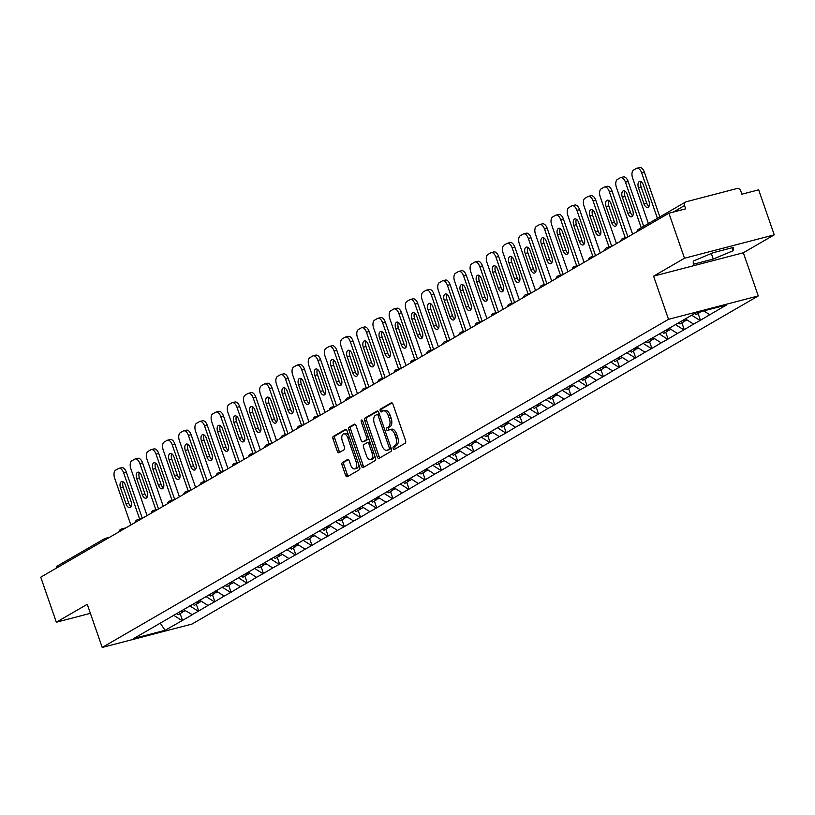 <?xml version="1.0" encoding="UTF-8"?>
<svg xmlns="http://www.w3.org/2000/svg" width="815" height="815" viewBox="0 0 815 815"><rect width="100%" height="100%" fill="white"/><g stroke="black" fill="none" stroke-linecap="round" stroke-linejoin="round"><path stroke-width="1.22" d="M393.197 448.444A1.508 0.805 -104.6 0 0 394.287 449.483A1.508 0.805 -104.6 0 0 394.399 449.442L405.218 443.166A2.15 1.151 -104.6 0 0 405.534 440.558L392.962 404.24A2.15 1.151 -104.6 0 0 391.404 402.753A2.15 1.151 -104.6 0 0 391.241 402.814L380.422 409.089A1.508 0.805 -104.6 0 0 380.197 410.913A1.508 0.805 -104.6 0 0 381.288 411.952A1.508 0.805 -104.6 0 0 381.4 411.911L382.805 411.096A6.887 3.668 -104.6 0 1 383.305 410.892A6.887 3.668 -104.6 0 1 388.297 415.67L389.346 418.696A6.887 3.668 -104.6 0 1 388.317 427.04L386.921 427.844A1.508 0.805 -104.6 0 0 386.697 429.678A1.508 0.805 -104.6 0 0 387.787 430.717A1.508 0.805 -104.6 0 0 387.899 430.677L389.295 429.862A6.887 3.668 -104.6 0 1 389.804 429.658A6.887 3.668 -104.6 0 1 394.796 434.436L395.846 437.461A6.887 3.668 -104.6 0 1 394.817 445.805L393.421 446.61A1.508 0.805 -104.6 0 0 393.197 448.444M389.804 429.658L391.597 429.189A6.887 3.668 -104.6 0 1 396.589 433.967L397.639 436.993A6.887 3.668 -104.6 0 1 396.61 445.336L395.214 446.151A1.508 0.805 -104.6 0 0 394.99 447.975A1.508 0.805 -104.6 0 0 395.489 448.8M392.066 402.905L382.215 408.621A1.508 0.805 -104.6 0 0 381.99 410.444A1.508 0.805 -104.6 0 0 382.5 411.269M383.305 410.892L385.098 410.424A6.887 3.668 -104.6 0 1 390.09 415.202L391.139 418.227A6.887 3.668 -104.6 0 1 390.12 426.571L388.714 427.386A1.508 0.805 -104.6 0 0 388.49 429.21A1.508 0.805 -104.6 0 0 389 430.035M342.392 462.492A2.15 1.151 -104.6 0 0 342.076 465.1L345.601 475.288A2.15 1.151 -104.6 0 0 347.159 476.785A2.15 1.151 -104.6 0 0 347.322 476.714L359.334 469.756A2.15 1.151 -104.6 0 0 359.66 467.148L347.078 430.829A2.15 1.151 -104.6 0 0 345.519 429.332A2.15 1.151 -104.6 0 0 345.366 429.403L333.345 436.361A2.15 1.151 -104.6 0 0 333.029 438.969L337.288 451.276A2.15 1.151 -104.6 0 0 338.846 452.773A2.15 1.151 -104.6 0 0 338.999 452.712L344.144 449.727A2.15 1.151 -104.6 0 0 344.47 447.119L342.351 441.017A5.756 3.066 -104.6 0 1 343.624 433.865A5.756 3.066 -104.6 0 1 347.801 437.859L356.084 461.769A5.756 3.066 -104.6 0 1 354.81 468.92A5.756 3.066 -104.6 0 1 350.633 464.927L349.258 460.944A2.15 1.151 -104.6 0 0 347.689 459.446A2.15 1.151 -104.6 0 0 347.536 459.517L342.392 462.492L344.185 462.024A2.15 1.151 -104.6 0 0 343.869 464.632L347.394 474.819A2.15 1.151 -104.6 0 0 348.29 476.154M653.579 276.153L743.331 252.762L774.25 234.852L684.498 258.233L653.579 276.153L668.524 319.317L102.211 647.456L87.256 604.292L56.337 622.212L40.75 577.193L668.901 213.214L685.69 208.844L684.549 205.553L673.312 212.063M684.498 258.233L668.901 213.214M377.274 456.94A2.15 1.151 -104.6 0 0 378.832 458.427A2.15 1.151 -104.6 0 0 378.995 458.366L391.006 451.398A2.15 1.151 -104.6 0 0 391.332 448.79L378.751 412.471A2.15 1.151 -104.6 0 0 377.192 410.984A2.15 1.151 -104.6 0 0 377.039 411.045L365.018 418.014A2.15 1.151 -104.6 0 0 364.702 420.622L377.274 456.94L379.067 456.471A2.15 1.151 -104.6 0 0 379.963 457.806M375.175 460.577L363.154 467.545A2.15 1.151 -104.6 0 1 363.001 467.606A2.15 1.151 -104.6 0 1 361.442 466.119L348.861 429.79A2.15 1.151 -104.6 0 1 349.187 427.182L354.321 424.207A2.15 1.151 -104.6 0 1 354.484 424.146A2.15 1.151 -104.6 0 1 356.043 425.634L361.147 440.365A2.15 1.151 -104.6 0 0 362.706 441.852A2.15 1.151 -104.6 0 0 362.858 441.791L366.271 439.815A2.15 1.151 -104.6 0 0 366.587 437.207L361.279 421.875A1.508 0.805 -104.6 0 1 361.615 420A1.508 0.805 -104.6 0 1 362.706 421.049L375.491 457.969A2.15 1.151 -104.6 0 1 375.175 460.577M668.524 319.317L758.276 295.937L191.963 624.076L102.211 647.456M180.125 613.593L182.489 620.409L192.35 614.693L183.457 609.539M182.489 620.409L165.088 630.321L133.854 638.451L695.399 313.072L726.634 304.942L709.773 314.712L703.752 310.902M698.098 313.469L700.452 320.285L709.773 314.712M700.452 320.285L693.585 324.085L685.374 318.889M681.911 322.852L684.264 329.657L693.585 324.085M684.264 329.657L677.397 333.467L669.044 328.17M665.723 332.225L668.076 339.04L677.397 333.467M668.076 339.04L661.21 342.85L652.856 337.553M649.535 341.607L651.888 348.413L661.21 342.85M651.888 348.413L645.022 352.223L636.668 346.935M633.347 350.99L635.71 357.795L645.022 352.223M635.71 357.795L628.844 361.605L620.48 356.308M617.159 360.362L619.522 367.178L628.844 361.605M619.522 367.178L612.656 370.988L604.302 365.69M600.971 369.745L603.334 376.55L612.656 370.988M603.334 376.55L596.468 380.361L588.114 375.073M584.793 379.128L587.146 385.933L596.468 380.361M587.146 385.933L580.28 389.743L571.926 384.446M568.605 388.5L570.958 395.316L580.28 389.743M570.958 395.316L564.092 399.116L555.738 393.828M552.417 397.883L554.77 404.688L564.092 399.116M554.77 404.688L547.904 408.498L539.55 403.211M536.229 407.255L538.593 414.071L547.904 408.498M538.593 414.071L531.716 417.881L523.362 412.584M520.041 416.638L522.405 423.454L531.716 417.881M522.405 423.454L515.538 427.254L507.175 421.966M503.853 426.021L506.217 432.826L515.538 427.254M506.217 432.826L499.351 436.636L490.997 431.339M487.676 435.393L490.029 442.209L499.351 436.636M490.029 442.209L483.163 446.019L474.809 440.721M471.488 444.776L473.841 451.581L483.163 446.019M473.841 451.581L466.975 455.391L458.621 450.104M455.3 454.159L457.653 460.964L466.975 455.391M457.653 460.964L450.787 464.774L442.433 459.477M439.112 463.531L441.465 470.347L450.787 464.774M441.465 470.347L434.599 474.147L426.245 468.859M422.924 472.914L425.287 479.719L434.599 474.147M425.287 479.719L418.421 483.529L410.057 478.242M406.736 482.297L409.099 489.102L418.421 483.529M409.099 489.102L402.233 492.912L393.879 487.615M390.548 491.669L392.912 498.485L402.233 492.912M392.912 498.485L386.045 502.285L377.691 496.997M374.37 501.052L376.724 507.857L386.045 502.285M376.724 507.857L369.857 511.667L361.503 506.38M358.182 510.424L360.536 517.24L369.857 511.667M360.536 517.24L353.669 521.05L345.315 515.752M341.994 519.807L344.348 526.622L353.669 521.05M344.348 526.622L337.481 530.422L329.128 525.135M325.806 529.19L328.17 535.995L337.481 530.422M328.17 535.995L321.293 539.805L312.94 534.508M309.619 538.562L311.982 545.378L321.293 539.805M311.982 545.378L305.116 549.188L296.752 543.89M293.431 547.945L295.794 554.75L305.116 549.188M295.794 554.75L288.928 558.56L280.574 553.273M277.253 557.328L279.606 564.133L288.928 558.56M279.606 564.133L272.74 567.943L264.386 562.645M261.065 566.7L263.418 573.516L272.74 567.943M263.418 573.516L256.552 577.315L248.198 572.028M244.877 576.083L247.23 582.888L256.552 577.315M247.23 582.888L240.364 586.698L232.01 581.411M228.689 585.465L231.053 592.271L240.364 586.698M231.053 592.271L224.176 596.081L215.822 590.783M212.501 594.838L214.865 601.653L224.176 596.081M214.865 601.653L207.998 605.453L199.634 600.166M196.313 604.221L198.677 611.026L207.998 605.453M198.677 611.026L191.81 614.836M198.137 611.168L189.783 605.871M214.325 601.786L205.971 596.499M230.513 592.413L222.149 587.116M246.69 583.031L238.337 577.743M262.878 573.648L254.525 568.361M279.066 564.275L270.712 558.978M295.254 554.893L286.9 549.605M311.442 545.52L303.088 540.223M327.63 536.138L319.276 530.84M343.818 526.755L335.454 521.468M359.996 517.382L351.642 512.085M376.184 508L367.83 502.712M392.372 498.617L384.018 493.33M408.56 489.245L400.206 483.947M424.747 479.862L416.394 474.575M440.935 470.489L432.571 465.192M457.113 461.107L448.759 455.809M473.301 451.724L464.947 446.437M489.489 442.351L481.135 437.054M505.677 432.969L497.323 427.671M521.865 423.586L513.511 418.299M538.053 414.214L529.699 408.916M554.241 404.831L545.877 399.544M570.418 395.448L562.065 390.161M586.606 386.076L578.253 380.778M602.794 376.693L594.441 371.406M618.982 367.321L610.629 362.023M635.17 357.938L626.817 352.64M651.358 348.555L642.994 343.268M667.536 339.183L659.182 333.885M683.724 329.8L675.37 324.502M699.912 320.417L691.701 315.222M774.25 234.852L758.663 189.834L741.874 194.204L740.733 190.914A3.291 2.751 59.9 0 0 736.974 188.53L686.179 201.763A3.291 2.751 59.9 0 0 685.598 202.008A3.291 2.751 59.9 0 0 684.549 205.553M56.337 622.212L90.394 613.338M56.194 568.238A3.291 2.751 -120.1 0 1 57.437 565.977L104.442 538.746A3.291 2.751 -120.1 0 1 105.023 538.511A3.291 1.752 75.4 0 1 105.257 538.409A3.291 1.752 75.4 0 1 106.673 538.99M743.331 252.762L758.276 295.937M181.949 620.551L173.595 615.254M165.088 630.321L160.219 623.067M733.296 250.653L733.306 247.454L713.298 252.66L693.29 261.075L693.28 264.264L713.278 259.058L733.296 250.653L732.278 247.719M377.854 411.147L366.811 417.545A2.15 1.151 -104.6 0 0 366.495 420.153L379.067 456.471M388.908 449.228A1.508 0.805 -104.6 0 0 389.132 447.404L378.099 415.518A1.508 0.805 -104.6 0 0 377.009 414.478A1.508 0.805 -104.6 0 0 376.897 414.519L375.42 415.375A6.887 3.668 -104.6 0 0 374.391 423.719L381.94 445.51A6.887 3.668 -104.6 0 0 386.931 450.288A6.887 3.668 -104.6 0 0 387.431 450.084L390.711 448.759A1.508 0.805 -104.6 0 0 391.068 448.036M379.342 414.183A1.508 0.805 -104.6 0 0 378.802 414.01A1.508 0.805 -104.6 0 0 378.69 414.051L377.121 414.458M386.931 450.288L388.735 449.819A6.887 3.668 -104.6 0 0 389.234 449.615L387.431 450.084M390.711 448.759L389.234 449.615M355.146 424.299L350.98 426.724A2.15 1.151 -104.6 0 0 350.654 429.332L363.235 465.65A2.15 1.151 -104.6 0 0 364.132 466.975M364.336 441.404A2.15 1.151 -104.6 0 0 364.499 441.384A2.15 1.151 -104.6 0 0 364.651 441.322L368.064 439.346A2.15 1.151 -104.6 0 0 368.604 438.073M366.434 455.646A5.756 3.066 -104.6 0 0 370.611 459.64A5.756 3.066 -104.6 0 0 371.885 452.488L368.971 444.063A2.15 1.151 -104.6 0 0 367.402 442.576A2.15 1.151 -104.6 0 0 367.249 442.637L363.836 444.613A2.15 1.151 -104.6 0 0 363.521 447.221L366.434 455.646M370.611 459.64L372.404 459.171A5.756 3.066 -104.6 0 0 374.187 454.189M370.142 442.504A2.15 1.151 -104.6 0 0 369.205 442.107A2.15 1.151 -104.6 0 0 369.042 442.168L367.575 442.555M348.362 459.609L344.185 462.024M354.81 468.92L356.603 468.452A5.756 3.066 -104.6 0 0 358.386 463.47M348.688 435.454A5.756 3.066 -104.6 0 0 345.417 433.397L343.624 433.865M346.181 429.495L335.138 435.893A2.15 1.151 -104.6 0 0 334.822 438.501L339.081 450.807A2.15 1.151 -104.6 0 0 339.977 452.142M711.352 253.485L713.278 259.058M639.082 167.737A6.581 3.505 75.4 0 1 639.561 167.544A6.581 3.505 75.4 0 1 644.329 172.097L659.855 216.922M648.954 206.399A5.155 2.74 75.4 0 1 646.743 203.159L641.191 187.124A5.155 2.74 75.4 0 1 641.161 181.765M644.329 172.097L641.639 172.8L657.41 218.339M641.639 172.8A6.581 3.505 -104.6 0 0 636.872 168.247A6.581 3.505 -104.6 0 0 636.393 168.44L633.591 170.06A6.581 3.505 -104.6 0 0 632.613 178.037L648.383 223.565M648.923 201.04A5.155 2.74 75.4 0 1 647.782 207.438A5.155 2.74 75.4 0 1 644.044 203.862L638.491 187.827A5.155 2.74 75.4 0 1 639.632 181.429A5.155 2.74 75.4 0 1 643.371 185.005L648.923 201.04M694.604 313.541L696.153 314.59L700.146 312.277L699.678 311.962M622.894 177.12A6.581 3.505 75.4 0 1 623.373 176.916A6.581 3.505 75.4 0 1 628.141 181.48L643.667 226.305M632.766 215.771A5.155 2.74 75.4 0 1 630.555 212.542L625.003 196.507A5.155 2.74 75.4 0 1 624.973 191.148M628.141 181.48L625.451 182.183L641.222 227.721M625.451 182.183A6.581 3.505 -104.6 0 0 620.684 177.619A6.581 3.505 -104.6 0 0 620.205 177.823L617.403 179.443A6.581 3.505 -104.6 0 0 616.425 187.409L632.634 234.231M632.735 210.413A5.155 2.74 75.4 0 1 631.594 216.81A5.155 2.74 75.4 0 1 627.866 213.245L622.314 197.21A5.155 2.74 75.4 0 1 623.444 190.812A5.155 2.74 75.4 0 1 627.183 194.378L632.735 210.413M683.754 319.816L685.313 320.876L686.984 319.908M678.375 322.893L679.965 323.973L683.968 321.66L682.41 320.601M684.58 320.377L683.968 321.66M606.706 186.492A6.581 3.505 75.4 0 1 607.185 186.299A6.581 3.505 75.4 0 1 611.963 190.863L627.927 236.961M616.578 225.154A5.155 2.74 75.4 0 1 614.367 221.914L608.815 205.889A5.155 2.74 75.4 0 1 608.785 200.521M611.963 190.863L609.263 191.566L625.258 237.756M609.263 191.566A6.581 3.505 -104.6 0 0 604.496 187.002A6.581 3.505 -104.6 0 0 604.017 187.195L601.215 188.825A6.581 3.505 -104.6 0 0 600.237 196.792L616.446 243.604M616.548 219.795A5.155 2.74 75.4 0 1 615.417 226.193A5.155 2.74 75.4 0 1 611.678 222.617L606.126 206.582A5.155 2.74 75.4 0 1 607.267 200.184A5.155 2.74 75.4 0 1 610.995 203.76L616.548 219.795M667.577 329.199L669.125 330.258L670.796 329.291M662.188 332.265L663.787 333.355L667.78 331.033L666.222 329.983M668.392 329.749L667.78 331.033M590.529 195.875A6.581 3.505 75.4 0 1 590.997 195.682A6.581 3.505 75.4 0 1 595.775 200.235L611.739 246.344M600.39 234.537A5.155 2.74 75.4 0 1 598.179 231.297L592.627 215.262A5.155 2.74 75.4 0 1 592.597 209.903M595.775 200.235L593.076 200.938L609.07 247.128M593.076 200.938A6.581 3.505 -104.6 0 0 588.308 196.384A6.581 3.505 -104.6 0 0 587.829 196.578L585.027 198.198A6.581 3.505 -104.6 0 0 584.049 206.175L600.268 252.986M600.37 229.178A5.155 2.74 75.4 0 1 599.229 235.576A5.155 2.74 75.4 0 1 595.49 232L589.938 215.965A5.155 2.74 75.4 0 1 591.079 209.567A5.155 2.74 75.4 0 1 594.818 213.143L600.37 229.178M651.389 338.582L652.937 339.631L654.608 338.663M646 341.648L647.599 342.728L651.593 340.415L650.034 339.356M652.204 339.132L651.593 340.415M574.341 205.258A6.581 3.505 75.4 0 1 574.82 205.054A6.581 3.505 75.4 0 1 579.587 209.618L595.551 255.716M584.202 243.909A5.155 2.74 75.4 0 1 581.991 240.68L576.439 224.645A5.155 2.74 75.4 0 1 576.419 219.286M579.587 209.618L576.898 210.321L592.892 256.511M576.898 210.321A6.581 3.505 -104.6 0 0 572.12 205.757A6.581 3.505 -104.6 0 0 571.641 205.961L568.839 207.581A6.581 3.505 -104.6 0 0 567.861 215.547L584.08 262.369M584.182 238.55A5.155 2.74 75.4 0 1 583.041 244.948A5.155 2.74 75.4 0 1 579.302 241.383L573.75 225.347A5.155 2.74 75.4 0 1 574.891 218.95A5.155 2.74 75.4 0 1 578.63 222.515L584.182 238.55M635.201 347.954L636.749 349.014L638.43 348.046M629.812 351.021L631.411 352.111L635.405 349.798L633.856 348.738M636.016 348.514L635.405 349.798M558.153 214.63A6.581 3.505 75.4 0 1 558.632 214.437A6.581 3.505 75.4 0 1 563.399 219.001L579.363 265.099M568.024 253.292A5.155 2.74 75.4 0 1 565.804 250.052L560.251 234.027A5.155 2.74 75.4 0 1 560.231 228.658M563.399 219.001L560.71 219.693L576.704 265.894M560.71 219.693A6.581 3.505 -104.6 0 0 555.932 215.14A6.581 3.505 -104.6 0 0 555.463 215.333L552.662 216.953A6.581 3.505 -104.6 0 0 551.684 224.93L567.892 271.741M567.994 247.933A5.155 2.74 75.4 0 1 566.853 254.331A5.155 2.74 75.4 0 1 563.114 250.755L557.562 234.72A5.155 2.74 75.4 0 1 558.703 228.322A5.155 2.74 75.4 0 1 562.442 231.898L567.994 247.933M619.013 357.337L620.572 358.396L622.242 357.428M613.634 360.403L615.223 361.493L619.217 359.171L617.668 358.121M619.828 357.887L619.217 359.171M541.965 224.013A6.581 3.505 75.4 0 1 542.444 223.819A6.581 3.505 75.4 0 1 547.211 228.373L563.175 274.472M551.837 262.674A5.155 2.74 75.4 0 1 549.626 259.435L544.074 243.4A5.155 2.74 75.4 0 1 544.043 238.041M547.211 228.373L544.522 229.076L560.516 275.266M544.522 229.076A6.581 3.505 -104.6 0 0 539.754 224.512A6.581 3.505 -104.6 0 0 539.275 224.716L536.474 226.336A6.581 3.505 -104.6 0 0 535.496 234.312L551.704 281.124M551.806 257.306A5.155 2.74 75.4 0 1 550.665 263.714A5.155 2.74 75.4 0 1 546.926 260.138L541.374 244.103A5.155 2.74 75.4 0 1 542.515 237.705A5.155 2.74 75.4 0 1 546.254 241.281L551.806 257.306M602.825 366.709L604.384 367.769L606.054 366.801M597.446 369.786L599.035 370.866L603.029 368.553L601.48 367.494M603.64 367.27L603.029 368.553M525.777 233.396A6.581 3.505 75.4 0 1 526.256 233.192A6.581 3.505 75.4 0 1 531.023 237.756L546.987 283.854M535.649 272.047A5.155 2.74 75.4 0 1 533.438 268.818L527.886 252.782A5.155 2.74 75.4 0 1 527.855 247.424M531.023 237.756L528.334 238.459L544.328 284.649M528.334 238.459A6.581 3.505 -104.6 0 0 523.566 233.895A6.581 3.505 -104.6 0 0 523.087 234.088L520.286 235.718A6.581 3.505 -104.6 0 0 519.308 243.685L535.516 290.507M535.618 266.688A5.155 2.74 75.4 0 1 534.477 273.086A5.155 2.74 75.4 0 1 530.738 269.51L525.186 253.485A5.155 2.74 75.4 0 1 526.327 247.088A5.155 2.74 75.4 0 1 530.066 250.653L535.618 266.688M586.637 376.092L588.196 377.151L589.866 376.184M581.258 379.158L582.847 380.248L586.841 377.936L585.292 376.876M587.452 376.652L586.841 377.936M509.589 242.768A6.581 3.505 75.4 0 1 510.068 242.575A6.581 3.505 75.4 0 1 514.836 247.128L530.799 293.237M519.461 281.43A5.155 2.74 75.4 0 1 517.25 278.19L511.698 262.155A5.155 2.74 75.4 0 1 511.667 256.796M514.836 247.128L512.146 247.831L528.14 294.021M512.146 247.831A6.581 3.505 -104.6 0 0 507.378 243.278A6.581 3.505 -104.6 0 0 506.899 243.471L504.098 245.091A6.581 3.505 -104.6 0 0 503.12 253.068L519.328 299.879M519.43 276.071A5.155 2.74 75.4 0 1 518.289 282.469A5.155 2.74 75.4 0 1 514.56 278.893L509.008 262.858A5.155 2.74 75.4 0 1 510.139 256.46A5.155 2.74 75.4 0 1 513.878 260.036L519.43 276.071M570.459 385.475L572.008 386.534L573.678 385.556M565.07 388.541L566.67 389.621L570.663 387.308L569.104 386.249M571.274 386.025L570.663 387.308M493.401 252.151A6.581 3.505 75.4 0 1 493.88 251.947A6.581 3.505 75.4 0 1 498.658 256.511L514.622 302.61M503.273 290.812A5.155 2.74 75.4 0 1 501.062 287.573L495.51 271.538A5.155 2.74 75.4 0 1 495.479 266.179M498.658 256.511L495.958 257.214L511.952 303.404M495.958 257.214A6.581 3.505 -104.6 0 0 491.19 252.65A6.581 3.505 -104.6 0 0 490.712 252.854L487.91 254.474A6.581 3.505 -104.6 0 0 486.932 262.44L503.15 309.262M503.242 285.444A5.155 2.74 75.4 0 1 502.111 291.841A5.155 2.74 75.4 0 1 498.373 288.276L492.82 272.241A5.155 2.74 75.4 0 1 493.961 265.843A5.155 2.74 75.4 0 1 497.69 269.419L503.242 285.444M554.271 394.847L555.82 395.907L557.491 394.939M548.882 397.924L550.482 399.004L554.475 396.691L552.916 395.632M555.086 395.407L554.475 396.691M477.223 261.523A6.581 3.505 75.4 0 1 477.702 261.33A6.581 3.505 75.4 0 1 482.47 265.894L498.434 311.992M487.085 300.185A5.155 2.74 75.4 0 1 484.874 296.955L479.322 280.92A5.155 2.74 75.4 0 1 479.302 275.562M482.47 265.894L479.77 266.597L495.775 312.787M479.77 266.597A6.581 3.505 -104.6 0 0 475.002 262.033A6.581 3.505 -104.6 0 0 474.524 262.226L471.722 263.856A6.581 3.505 -104.6 0 0 470.744 271.823L486.963 318.634M487.064 294.826A5.155 2.74 75.4 0 1 485.923 301.224A5.155 2.74 75.4 0 1 482.185 297.648L476.632 281.623A5.155 2.74 75.4 0 1 477.773 275.215A5.155 2.74 75.4 0 1 481.512 278.791L487.064 294.826M538.083 404.23L539.632 405.289L541.303 404.322M532.694 407.296L534.294 408.386L538.287 406.074L536.728 405.014M538.898 404.79L538.287 406.074M461.035 270.906A6.581 3.505 75.4 0 1 461.514 270.712A6.581 3.505 75.4 0 1 466.282 275.266L482.246 321.375M470.897 309.568A5.155 2.74 75.4 0 1 468.686 306.328L463.134 290.293A5.155 2.74 75.4 0 1 463.114 284.934M466.282 275.266L463.592 275.969L479.587 322.159M463.592 275.969A6.581 3.505 -104.6 0 0 458.814 271.415A6.581 3.505 -104.6 0 0 458.336 271.609L455.534 273.229A6.581 3.505 -104.6 0 0 454.566 281.206L470.775 328.017M470.876 304.209A5.155 2.74 75.4 0 1 469.735 310.607A5.155 2.74 75.4 0 1 465.997 307.031L460.444 290.996A5.155 2.74 75.4 0 1 461.585 284.598A5.155 2.74 75.4 0 1 465.324 288.174L470.876 304.209M521.895 413.613L523.444 414.662L525.125 413.694M516.506 416.679L518.106 417.759L522.099 415.446L520.551 414.387M522.71 414.163L522.099 415.446M444.847 280.289A6.581 3.505 75.4 0 1 445.326 280.085A6.581 3.505 75.4 0 1 450.094 284.649L466.058 330.747M454.719 318.94A5.155 2.74 75.4 0 1 452.508 315.711L446.956 299.676A5.155 2.74 75.4 0 1 446.926 294.317M450.094 284.649L447.404 285.352L463.399 331.542M447.404 285.352A6.581 3.505 -104.6 0 0 442.637 280.788A6.581 3.505 -104.6 0 0 442.158 280.992L439.356 282.611A6.581 3.505 -104.6 0 0 438.378 290.578L454.587 337.4M454.689 313.581A5.155 2.74 75.4 0 1 453.548 319.979A5.155 2.74 75.4 0 1 449.809 316.414L444.257 300.378A5.155 2.74 75.4 0 1 445.397 293.981A5.155 2.74 75.4 0 1 449.136 297.546L454.689 313.581M505.707 422.985L507.266 424.045L508.937 423.077M500.329 426.051L501.918 427.142L505.911 424.829L504.363 423.769M506.523 423.545L505.911 424.829M428.659 289.661A6.581 3.505 75.4 0 1 429.138 289.468A6.581 3.505 75.4 0 1 433.906 294.032L449.87 340.13M438.531 328.323A5.155 2.74 75.4 0 1 436.32 325.083L430.768 309.058A5.155 2.74 75.4 0 1 430.738 303.689M433.906 294.032L431.216 294.735L447.211 340.925M431.216 294.735A6.581 3.505 -104.6 0 0 426.449 290.171A6.581 3.505 -104.6 0 0 425.97 290.364L423.168 291.994A6.581 3.505 -104.6 0 0 422.19 299.961L438.399 346.772M438.501 322.964A5.155 2.74 75.4 0 1 437.36 329.362A5.155 2.74 75.4 0 1 433.621 325.786L428.069 309.751A5.155 2.74 75.4 0 1 429.21 303.353A5.155 2.74 75.4 0 1 432.948 306.929L438.501 322.964M489.52 432.368L491.078 433.427L492.749 432.459M484.141 435.434L485.73 436.524L489.723 434.201L488.175 433.152M490.335 432.918L489.723 434.201M412.471 299.044A6.581 3.505 75.4 0 1 412.95 298.85A6.581 3.505 75.4 0 1 417.718 303.404L433.682 349.513M422.343 337.705A5.155 2.74 75.4 0 1 420.132 334.466L414.58 318.431A5.155 2.74 75.4 0 1 414.55 313.072M417.718 303.404L415.029 304.107L431.023 350.297M415.029 304.107A6.581 3.505 -104.6 0 0 410.261 299.543A6.581 3.505 -104.6 0 0 409.782 299.747L406.98 301.367A6.581 3.505 -104.6 0 0 406.002 309.343L422.211 356.155M422.313 332.347A5.155 2.74 75.4 0 1 421.172 338.745A5.155 2.74 75.4 0 1 417.443 335.169L411.891 319.134A5.155 2.74 75.4 0 1 413.022 312.736A5.155 2.74 75.4 0 1 416.76 316.312L422.313 332.347M473.332 441.75L474.89 442.8L476.561 441.832M467.953 444.817L469.542 445.897L473.546 443.584L471.987 442.525M474.157 442.301L473.546 443.584M396.284 308.427A6.581 3.505 75.4 0 1 396.762 308.223A6.581 3.505 75.4 0 1 401.54 312.787L417.504 358.885M406.155 347.078A5.155 2.74 75.4 0 1 403.945 343.849L398.392 327.813A5.155 2.74 75.4 0 1 398.362 322.455M401.54 312.787L398.841 313.49L414.835 359.68M398.841 313.49A6.581 3.505 -104.6 0 0 394.073 308.926A6.581 3.505 -104.6 0 0 393.594 309.119L390.793 310.749A6.581 3.505 -104.6 0 0 389.815 318.716L406.023 365.538M406.125 341.719A5.155 2.74 75.4 0 1 404.994 348.117A5.155 2.74 75.4 0 1 401.255 344.551L395.703 328.516A5.155 2.74 75.4 0 1 396.844 322.119A5.155 2.74 75.4 0 1 400.572 325.684L406.125 341.719M457.154 451.123L458.702 452.182L460.373 451.215M451.765 454.189L453.364 455.279L457.358 452.967L455.799 451.907M457.969 451.683L457.358 452.967M380.106 317.799A6.581 3.505 75.4 0 1 380.574 317.606A6.581 3.505 75.4 0 1 385.352 322.17L401.316 368.268M389.967 356.461A5.155 2.74 75.4 0 1 387.757 353.221L382.204 337.186A5.155 2.74 75.4 0 1 382.174 331.827M385.352 322.17L382.653 322.862L398.647 369.063M382.653 322.862A6.581 3.505 -104.6 0 0 377.885 318.308A6.581 3.505 -104.6 0 0 377.406 318.502L374.605 320.122A6.581 3.505 -104.6 0 0 373.627 328.099L389.845 374.91M389.947 351.102A5.155 2.74 75.4 0 1 388.806 357.5A5.155 2.74 75.4 0 1 385.067 353.924L379.515 337.889A5.155 2.74 75.4 0 1 380.656 331.491A5.155 2.74 75.4 0 1 384.395 335.067L389.947 351.102M440.966 460.506L442.514 461.565L444.185 460.597M435.577 463.572L437.176 464.662L441.17 462.339L439.611 461.29M441.781 461.056L441.17 462.339M363.918 327.182A6.581 3.505 75.4 0 1 364.397 326.988A6.581 3.505 75.4 0 1 369.164 331.542L385.128 377.64M373.779 365.843A5.155 2.74 75.4 0 1 371.569 362.604L366.017 346.569A5.155 2.74 75.4 0 1 365.996 341.21M369.164 331.542L366.475 332.245L382.469 378.435M366.475 332.245A6.581 3.505 -104.6 0 0 361.697 327.681A6.581 3.505 -104.6 0 0 361.218 327.885L358.417 329.505A6.581 3.505 -104.6 0 0 357.439 337.471L373.657 384.293M373.759 360.474A5.155 2.74 75.4 0 1 372.618 366.882A5.155 2.74 75.4 0 1 368.879 363.307L363.327 347.272A5.155 2.74 75.4 0 1 364.468 340.874A5.155 2.74 75.4 0 1 368.207 344.45L373.759 360.474M424.778 469.878L426.327 470.938L428.007 469.97M419.389 472.955L420.988 474.035L424.982 471.722L423.433 470.663M425.593 470.438L424.982 471.722M347.73 336.564A6.581 3.505 75.4 0 1 348.209 336.361A6.581 3.505 75.4 0 1 352.977 340.925L368.94 387.023M357.602 375.216A5.155 2.74 75.4 0 1 355.381 371.986L349.829 355.951A5.155 2.74 75.4 0 1 349.808 350.593M352.977 340.925L350.287 341.628L366.281 387.818M350.287 341.628A6.581 3.505 -104.6 0 0 345.509 337.064A6.581 3.505 -104.6 0 0 345.04 337.257L342.239 338.887A6.581 3.505 -104.6 0 0 341.261 346.854L357.469 393.676M357.571 369.857A5.155 2.74 75.4 0 1 356.43 376.255A5.155 2.74 75.4 0 1 352.691 372.679L347.139 356.654A5.155 2.74 75.4 0 1 348.28 350.256A5.155 2.74 75.4 0 1 352.019 353.822L357.571 369.857M408.59 479.261L410.149 480.32L411.82 479.352M403.211 482.327L404.8 483.417L408.794 481.105L407.245 480.045M409.405 479.821L408.794 481.105M331.542 345.937A6.581 3.505 75.4 0 1 332.021 345.743A6.581 3.505 75.4 0 1 336.789 350.297L352.752 396.406M341.414 384.599A5.155 2.74 75.4 0 1 339.203 381.359L333.651 365.324A5.155 2.74 75.4 0 1 333.62 359.965M336.789 350.297L334.099 351L350.093 397.19M334.099 351A6.581 3.505 -104.6 0 0 329.331 346.446A6.581 3.505 -104.6 0 0 328.853 346.64L326.051 348.26A6.581 3.505 -104.6 0 0 325.073 356.237L341.281 403.048M341.383 379.24A5.155 2.74 75.4 0 1 340.242 385.638A5.155 2.74 75.4 0 1 336.503 382.062L330.951 366.027A5.155 2.74 75.4 0 1 332.092 359.629A5.155 2.74 75.4 0 1 335.831 363.205L341.383 379.24M392.402 488.643L393.961 489.703L395.632 488.725M387.023 491.71L388.612 492.79L392.606 490.477L391.057 489.418M393.217 489.194L392.606 490.477M315.354 355.32A6.581 3.505 75.4 0 1 315.833 355.116A6.581 3.505 75.4 0 1 320.601 359.68L336.564 405.778M325.226 393.971A5.155 2.74 75.4 0 1 323.015 390.742L317.463 374.706A5.155 2.74 75.4 0 1 317.432 369.348M320.601 359.68L317.911 360.383L333.906 406.573M317.911 360.383A6.581 3.505 -104.6 0 0 313.143 355.819A6.581 3.505 -104.6 0 0 312.665 356.023L309.863 357.642A6.581 3.505 -104.6 0 0 308.885 365.609L325.093 412.431M325.195 388.612A5.155 2.74 75.4 0 1 324.054 395.01A5.155 2.74 75.4 0 1 320.315 391.445L314.763 375.409A5.155 2.74 75.4 0 1 315.904 369.012A5.155 2.74 75.4 0 1 319.643 372.577L325.195 388.612M376.214 498.016L377.773 499.075L379.444 498.108M370.835 501.093L372.424 502.172L376.418 499.86L374.869 498.8M377.029 498.576L376.418 499.86M299.166 364.692A6.581 3.505 75.4 0 1 299.645 364.499A6.581 3.505 75.4 0 1 304.423 369.063L320.377 415.161M309.038 403.354A5.155 2.74 75.4 0 1 306.827 400.124L301.275 384.089A5.155 2.74 75.4 0 1 301.244 378.731M304.423 369.063L301.723 369.765L317.718 415.956M301.723 369.765A6.581 3.505 -104.6 0 0 296.955 365.202A6.581 3.505 -104.6 0 0 296.477 365.395L293.675 367.025A6.581 3.505 -104.6 0 0 292.697 374.992L308.905 421.803M309.007 397.995A5.155 2.74 75.4 0 1 307.866 404.393A5.155 2.74 75.4 0 1 304.138 400.817L298.585 384.782A5.155 2.74 75.4 0 1 299.716 378.384A5.155 2.74 75.4 0 1 303.455 381.96L309.007 397.995M360.036 507.399L361.585 508.458L363.256 507.49M354.647 510.465L356.247 511.555L360.24 509.243L358.681 508.183M360.851 507.959L360.24 509.243M282.978 374.075A6.581 3.505 75.4 0 1 283.457 373.881A6.581 3.505 75.4 0 1 288.235 378.435L304.199 424.544M292.85 412.736A5.155 2.74 75.4 0 1 290.639 409.497L285.087 393.462A5.155 2.74 75.4 0 1 285.056 388.103M288.235 378.435L285.535 379.138L301.53 425.328M285.535 379.138A6.581 3.505 -104.6 0 0 280.768 374.584A6.581 3.505 -104.6 0 0 280.289 374.778L277.487 376.398A6.581 3.505 -104.6 0 0 276.509 384.374L292.728 431.186M292.819 407.378A5.155 2.74 75.4 0 1 291.689 413.776A5.155 2.74 75.4 0 1 287.95 410.2L282.397 394.165A5.155 2.74 75.4 0 1 283.538 387.767A5.155 2.74 75.4 0 1 287.267 391.343L292.819 407.378M343.849 516.781L345.397 517.831L347.068 516.863M338.459 519.848L340.059 520.928L344.052 518.615L342.494 517.556M344.663 517.331L344.052 518.615M266.8 383.457A6.581 3.505 75.4 0 1 267.279 383.254A6.581 3.505 75.4 0 1 272.047 387.818L288.011 433.916M276.662 422.109A5.155 2.74 75.4 0 1 274.451 418.879L268.899 402.844A5.155 2.74 75.4 0 1 268.879 397.486M272.047 387.818L269.347 388.521L285.352 434.711M269.347 388.521A6.581 3.505 -104.6 0 0 264.58 383.957A6.581 3.505 -104.6 0 0 264.101 384.16L261.299 385.78A6.581 3.505 -104.6 0 0 260.321 393.747L276.54 440.569M276.642 416.75A5.155 2.74 75.4 0 1 275.501 423.148A5.155 2.74 75.4 0 1 271.762 419.582L266.21 403.547A5.155 2.74 75.4 0 1 267.351 397.149A5.155 2.74 75.4 0 1 271.089 400.715L276.642 416.75M327.661 526.154L329.209 527.213L330.88 526.245M322.271 529.22L323.871 530.31L327.864 527.998L326.306 526.938M328.476 526.714L327.864 527.998M250.613 392.83A6.581 3.505 75.4 0 1 251.091 392.636A6.581 3.505 75.4 0 1 255.859 397.2L271.823 443.299M260.474 431.492A5.155 2.74 75.4 0 1 258.263 428.252L252.711 412.227A5.155 2.74 75.4 0 1 252.691 406.858M255.859 397.2L253.17 397.893L269.164 444.094M253.17 397.893A6.581 3.505 -104.6 0 0 248.392 393.339A6.581 3.505 -104.6 0 0 247.913 393.533L245.111 395.163A6.581 3.505 -104.6 0 0 244.143 403.13L260.352 449.941M260.454 426.133A5.155 2.74 75.4 0 1 259.313 432.531A5.155 2.74 75.4 0 1 255.574 428.955L250.022 412.92A5.155 2.74 75.4 0 1 251.163 406.522A5.155 2.74 75.4 0 1 254.901 410.098L260.454 426.133M311.473 535.536L313.021 536.596L314.702 535.628M306.083 538.603L307.683 539.693L311.676 537.37L310.128 536.321M312.288 536.087L311.676 537.37M234.425 402.213A6.581 3.505 75.4 0 1 234.903 402.019A6.581 3.505 75.4 0 1 239.671 406.573L255.635 452.671M244.296 440.874A5.155 2.74 75.4 0 1 242.086 437.635L236.533 421.599A5.155 2.74 75.4 0 1 236.503 416.241M239.671 406.573L236.982 407.276L252.976 453.466M236.982 407.276A6.581 3.505 -104.6 0 0 232.214 402.712A6.581 3.505 -104.6 0 0 231.735 402.916L228.934 404.535A6.581 3.505 -104.6 0 0 227.956 412.512L244.164 459.324M244.266 435.516A5.155 2.74 75.4 0 1 243.125 441.913A5.155 2.74 75.4 0 1 239.386 438.338L233.834 422.302A5.155 2.74 75.4 0 1 234.975 415.905A5.155 2.74 75.4 0 1 238.714 419.481L244.266 435.516M295.285 544.919L296.843 545.968L298.514 545.001M289.906 547.986L291.495 549.066L295.488 546.753L293.94 545.693M296.1 545.469L295.488 546.753M218.237 411.595A6.581 3.505 75.4 0 1 218.715 411.392A6.581 3.505 75.4 0 1 223.483 415.956L239.447 462.054M228.108 450.247A5.155 2.74 75.4 0 1 225.898 447.017L220.345 430.982A5.155 2.74 75.4 0 1 220.315 425.624M223.483 415.956L220.794 416.659L236.788 462.849M220.794 416.659A6.581 3.505 -104.6 0 0 216.026 412.095A6.581 3.505 -104.6 0 0 215.547 412.288L212.746 413.918A6.581 3.505 -104.6 0 0 211.768 421.885L227.976 468.707M228.078 444.888A5.155 2.74 75.4 0 1 226.937 451.286A5.155 2.74 75.4 0 1 223.198 447.72L217.646 431.685A5.155 2.74 75.4 0 1 218.787 425.287A5.155 2.74 75.4 0 1 222.526 428.853L228.078 444.888M279.097 554.292L280.655 555.351L282.326 554.383M273.718 557.358L275.307 558.448L279.301 556.136L277.752 555.076M279.912 554.852L279.301 556.136M202.049 420.968A6.581 3.505 75.4 0 1 202.528 420.774A6.581 3.505 75.4 0 1 207.295 425.338L223.259 471.437M211.92 459.629A5.155 2.74 75.4 0 1 209.71 456.39L204.158 440.355A5.155 2.74 75.4 0 1 204.127 434.996M207.295 425.338L204.606 426.031L220.6 472.221M204.606 426.031A6.581 3.505 -104.6 0 0 199.838 421.477A6.581 3.505 -104.6 0 0 199.359 421.671L196.558 423.291A6.581 3.505 -104.6 0 0 195.58 431.267L211.788 478.079M211.89 454.271A5.155 2.74 75.4 0 1 210.749 460.669A5.155 2.74 75.4 0 1 207.02 457.093L201.468 441.058A5.155 2.74 75.4 0 1 202.599 434.66A5.155 2.74 75.4 0 1 206.338 438.236L211.89 454.271M262.909 563.674L264.468 564.734L266.138 563.756M257.53 566.741L259.119 567.831L263.123 565.508L261.564 564.459M263.734 564.225L263.123 565.508M185.861 430.351A6.581 3.505 75.4 0 1 186.34 430.157A6.581 3.505 75.4 0 1 191.118 434.711L207.081 480.809M195.732 469.012A5.155 2.74 75.4 0 1 193.522 465.773L187.97 449.737A5.155 2.74 75.4 0 1 187.939 444.379M191.118 434.711L188.418 435.414L204.412 481.604M188.418 435.414A6.581 3.505 -104.6 0 0 183.65 430.85A6.581 3.505 -104.6 0 0 183.171 431.054L180.37 432.673A6.581 3.505 -104.6 0 0 179.392 440.64L195.6 487.462M195.702 463.643A5.155 2.74 75.4 0 1 194.571 470.041A5.155 2.74 75.4 0 1 190.832 466.475L185.28 450.44A5.155 2.74 75.4 0 1 186.421 444.043A5.155 2.74 75.4 0 1 190.15 447.618L195.702 463.643M246.731 573.047L248.28 574.106L249.95 573.139M241.342 576.124L242.941 577.203L246.935 574.891L245.376 573.831M247.546 573.607L246.935 574.891M169.683 439.733A6.581 3.505 75.4 0 1 170.152 439.53A6.581 3.505 75.4 0 1 174.93 444.094L190.893 490.192M179.545 478.385A5.155 2.74 75.4 0 1 177.334 475.155L171.782 459.12A5.155 2.74 75.4 0 1 171.751 453.761M174.93 444.094L172.23 444.796L188.224 490.987M172.23 444.796A6.581 3.505 -104.6 0 0 167.462 440.232A6.581 3.505 -104.6 0 0 166.983 440.426L164.182 442.056A6.581 3.505 -104.6 0 0 163.204 450.023L179.422 496.844M179.524 473.026A5.155 2.74 75.4 0 1 178.383 479.424A5.155 2.74 75.4 0 1 174.644 475.848L169.092 459.823A5.155 2.74 75.4 0 1 170.233 453.425A5.155 2.74 75.4 0 1 173.972 456.991L179.524 473.026M230.543 582.43L232.092 583.489L233.762 582.521M225.154 585.496L226.753 586.586L230.747 584.274L229.188 583.214M231.358 582.99L230.747 584.274M153.495 449.106A6.581 3.505 75.4 0 1 153.974 448.912A6.581 3.505 75.4 0 1 158.742 453.466L174.705 499.575M163.357 487.767A5.155 2.74 75.4 0 1 161.146 484.528L155.594 468.493A5.155 2.74 75.4 0 1 155.573 463.134M158.742 453.466L156.052 454.169L172.047 500.359M156.052 454.169A6.581 3.505 -104.6 0 0 151.274 449.615A6.581 3.505 -104.6 0 0 150.795 449.809L147.994 451.429A6.581 3.505 -104.6 0 0 147.016 459.405L163.234 506.217M163.336 482.409A5.155 2.74 75.4 0 1 162.195 488.806A5.155 2.74 75.4 0 1 158.456 485.231L152.904 469.196A5.155 2.74 75.4 0 1 154.045 462.798A5.155 2.74 75.4 0 1 157.784 466.374L163.336 482.409M214.355 591.812L215.904 592.862L217.585 591.894M208.966 594.879L210.565 595.959L214.559 593.646L213.01 592.587M215.17 592.362L214.559 593.646M137.307 458.488A6.581 3.505 75.4 0 1 137.786 458.285A6.581 3.505 75.4 0 1 142.554 462.849L158.518 508.947M147.179 497.14A5.155 2.74 75.4 0 1 144.958 493.91L139.406 477.875A5.155 2.74 75.4 0 1 139.385 472.517M142.554 462.849L139.864 463.552L155.859 509.742M139.864 463.552A6.581 3.505 -104.6 0 0 135.086 458.988A6.581 3.505 -104.6 0 0 134.618 459.191L131.816 460.811A6.581 3.505 -104.6 0 0 130.838 468.778L147.046 515.6M147.148 491.781A5.155 2.74 75.4 0 1 146.007 498.179A5.155 2.74 75.4 0 1 142.268 494.613L136.716 478.578A5.155 2.74 75.4 0 1 137.857 472.18A5.155 2.74 75.4 0 1 141.596 475.746L147.148 491.781M198.167 601.185L199.726 602.244L201.397 601.276M192.788 604.261L194.378 605.341L198.371 603.029L196.822 601.969M198.982 601.745L198.371 603.029M121.119 467.861A6.581 3.505 75.4 0 1 121.598 467.667A6.581 3.505 75.4 0 1 126.366 472.231L142.33 518.33M130.991 506.523A5.155 2.74 75.4 0 1 128.78 503.283L123.228 487.258A5.155 2.74 75.4 0 1 123.197 481.899M126.366 472.231L123.676 472.934L139.671 519.124M123.676 472.934A6.581 3.505 -104.6 0 0 118.909 468.37A6.581 3.505 -104.6 0 0 118.43 468.564L115.628 470.194A6.581 3.505 -104.6 0 0 114.65 478.161L130.858 524.972M130.96 501.164A5.155 2.74 75.4 0 1 129.819 507.562A5.155 2.74 75.4 0 1 126.081 503.986L120.528 487.951A5.155 2.74 75.4 0 1 121.669 481.553A5.155 2.74 75.4 0 1 125.408 485.129L130.96 501.164M181.979 610.567L183.538 611.627L185.209 610.659M176.6 613.634L178.19 614.724L182.183 612.401L180.635 611.352M182.794 611.118L182.183 612.401M639.174 229.005A3.291 2.751 59.9 0 0 638.593 229.239A3.291 2.751 59.9 0 0 637.35 231.501M105.522 538.379L109.536 537.33M103.199 541.007A3.291 2.751 -120.1 0 1 104.442 538.746A3.291 3.291 0 0 1 105.257 538.409L109.648 537.268M622.986 238.377A3.291 1.752 75.4 0 1 623.231 238.286A3.291 1.752 75.4 0 1 624.636 238.866M606.798 247.76A3.291 1.752 75.4 0 1 607.043 247.658A3.291 1.752 75.4 0 1 608.448 248.249M590.61 257.143A3.291 1.752 75.4 0 1 590.855 257.041A3.291 1.752 75.4 0 1 592.261 257.622M574.432 266.515A3.291 1.752 75.4 0 1 574.667 266.423A3.291 1.752 75.4 0 1 576.073 267.004M558.244 275.898A3.291 1.752 75.4 0 1 558.479 275.796A3.291 1.752 75.4 0 1 559.885 276.387M542.057 285.281A3.291 1.752 75.4 0 1 542.291 285.179A3.291 1.752 75.4 0 1 543.697 285.759M525.869 294.653A3.291 1.752 75.4 0 1 526.103 294.551A3.291 1.752 75.4 0 1 527.519 295.142M509.681 304.036A3.291 1.752 75.4 0 1 509.925 303.934A3.291 1.752 75.4 0 1 511.331 304.515M493.493 313.408A3.291 1.752 75.4 0 1 493.737 313.317A3.291 1.752 75.4 0 1 495.143 313.897M477.305 322.791A3.291 1.752 75.4 0 1 477.549 322.689A3.291 1.752 75.4 0 1 478.955 323.28M461.127 332.174A3.291 1.752 75.4 0 1 461.361 332.072A3.291 1.752 75.4 0 1 462.767 332.652M444.939 341.546A3.291 1.752 75.4 0 1 445.173 341.454A3.291 1.752 75.4 0 1 446.579 342.035M428.751 350.929A3.291 1.752 75.4 0 1 428.985 350.827A3.291 1.752 75.4 0 1 430.402 351.418M412.563 360.312A3.291 1.752 75.4 0 1 412.808 360.21A3.291 1.752 75.4 0 1 414.214 360.79M396.375 369.684A3.291 1.752 75.4 0 1 396.62 369.592A3.291 1.752 75.4 0 1 398.026 370.173M380.187 379.067A3.291 1.752 75.4 0 1 380.432 378.965A3.291 1.752 75.4 0 1 381.838 379.546M364.01 388.449A3.291 1.752 75.4 0 1 364.244 388.348A3.291 1.752 75.4 0 1 365.65 388.928M347.822 397.822A3.291 1.752 75.4 0 1 348.056 397.72A3.291 1.752 75.4 0 1 349.462 398.311M331.634 407.205A3.291 1.752 75.4 0 1 331.868 407.103A3.291 1.752 75.4 0 1 333.274 407.683M315.446 416.577A3.291 1.752 75.4 0 1 315.68 416.485A3.291 1.752 75.4 0 1 317.096 417.066M299.258 425.96A3.291 1.752 75.4 0 1 299.502 425.858A3.291 1.752 75.4 0 1 300.908 426.449M283.07 435.342A3.291 1.752 75.4 0 1 283.314 435.241A3.291 1.752 75.4 0 1 284.72 435.821M266.882 444.715A3.291 1.752 75.4 0 1 267.126 444.623A3.291 1.752 75.4 0 1 268.532 445.204M250.704 454.098A3.291 1.752 75.4 0 1 250.939 453.996A3.291 1.752 75.4 0 1 252.344 454.587M234.516 463.48A3.291 1.752 75.4 0 1 234.751 463.378A3.291 1.752 75.4 0 1 236.156 463.959M218.328 472.853A3.291 1.752 75.4 0 1 218.563 472.761A3.291 1.752 75.4 0 1 219.979 473.342M202.14 482.236A3.291 1.752 75.4 0 1 202.385 482.134A3.291 1.752 75.4 0 1 203.791 482.714M185.952 491.608A3.291 1.752 75.4 0 1 186.197 491.516A3.291 1.752 75.4 0 1 187.603 492.097M169.764 500.991A3.291 1.752 75.4 0 1 170.009 500.889A3.291 1.752 75.4 0 1 171.415 501.48M153.587 510.373A3.291 1.752 75.4 0 1 153.821 510.272A3.291 1.752 75.4 0 1 155.227 510.852M137.399 519.746A3.291 1.752 75.4 0 1 137.633 519.654A3.291 1.752 75.4 0 1 139.039 520.235M121.211 529.129A3.291 1.752 75.4 0 1 121.445 529.027A3.291 1.752 75.4 0 1 122.851 529.618M396.61 445.336L394.817 445.805M397.639 436.993L395.846 437.461M396.589 433.967L394.796 434.436M388.714 427.386L386.921 427.844M390.12 426.571L388.317 427.04M391.139 418.227L389.346 418.696M390.09 415.202L388.297 415.67M382.215 408.621L380.422 409.089M395.214 446.151L393.421 446.61M366.495 420.153L364.702 420.622M366.811 417.545L365.018 418.014M390.711 446.987L389.132 447.404M379.668 415.11L378.099 415.518M363.235 465.65L361.442 466.119M350.654 429.332L348.861 429.79M350.98 426.724L349.187 427.182M364.651 441.322L362.858 441.791M368.064 439.346L366.271 439.815M368.166 436.799L366.587 437.207M362.848 421.467L361.279 421.875M373.453 452.081L371.885 452.488M370.54 443.655L368.971 444.063M357.653 461.361L356.084 461.769M349.37 437.451L347.801 437.859M339.081 450.807L337.288 451.276M334.822 438.501L333.029 438.969M335.138 435.893L333.345 436.361M347.394 474.819L345.601 475.288M343.869 464.632L342.076 465.1M646.743 203.159L644.044 203.862M641.191 187.124L638.491 187.827M630.555 212.542L627.866 213.245M625.003 196.507L622.314 197.21M614.367 221.914L611.678 222.617M608.815 205.889L606.126 206.582M598.179 231.297L595.49 232M592.627 215.262L589.938 215.965M581.991 240.68L579.302 241.383M576.439 224.645L573.75 225.347M565.804 250.052L563.114 250.755M560.251 234.027L557.562 234.72M549.626 259.435L546.926 260.138M544.074 243.4L541.374 244.103M533.438 268.818L530.738 269.51M527.886 252.782L525.186 253.485M517.25 278.19L514.56 278.893M511.698 262.155L509.008 262.858M501.062 287.573L498.373 288.276M495.51 271.538L492.82 272.241M484.874 296.955L482.185 297.648M479.322 280.92L476.632 281.623M468.686 306.328L465.997 307.031M463.134 290.293L460.444 290.996M452.508 315.711L449.809 316.414M446.956 299.676L444.257 300.378M436.32 325.083L433.621 325.786M430.768 309.058L428.069 309.751M420.132 334.466L417.443 335.169M414.58 318.431L411.891 319.134M403.945 343.849L401.255 344.551M398.392 327.813L395.703 328.516M387.757 353.221L385.067 353.924M382.204 337.186L379.515 337.889M371.569 362.604L368.879 363.307M366.017 346.569L363.327 347.272M355.381 371.986L352.691 372.679M349.829 355.951L347.139 356.654M339.203 381.359L336.503 382.062M333.651 365.324L330.951 366.027M323.015 390.742L320.315 391.445M317.463 374.706L314.763 375.409M306.827 400.124L304.138 400.817M301.275 384.089L298.585 384.782M290.639 409.497L287.95 410.2M285.087 393.462L282.397 394.165M274.451 418.879L271.762 419.582M268.899 402.844L266.21 403.547M258.263 428.252L255.574 428.955M252.711 412.227L250.022 412.92M242.086 437.635L239.386 438.338M236.533 421.599L233.834 422.302M225.898 447.017L223.198 447.72M220.345 430.982L217.646 431.685M209.71 456.39L207.02 457.093M204.158 440.355L201.468 441.058M193.522 465.773L190.832 466.475M187.97 449.737L185.28 450.44M177.334 475.155L174.644 475.848M171.782 459.12L169.092 459.823M161.146 484.528L158.456 485.231M155.594 468.493L152.904 469.196M144.958 493.91L142.268 494.613M139.406 477.875L136.716 478.578M128.78 503.283L126.081 503.986M123.228 487.258L120.528 487.951M685.598 202.008L638.593 229.239A3.291 3.291 0 0 0 636.973 231.715M627.611 237.145L623.231 238.286A3.291 3.291 0 0 0 620.786 241.097M611.423 246.517L607.043 247.658A3.291 3.291 0 0 0 604.598 250.47M595.235 255.9L590.855 257.041A3.291 3.291 0 0 0 588.41 259.853M579.058 265.272L574.667 266.423A3.291 3.291 0 0 0 572.232 269.235M562.87 274.655L558.479 275.796A3.291 3.291 0 0 0 556.044 278.608M546.682 284.038L542.291 285.179A3.291 3.291 0 0 0 539.856 287.99M530.494 293.41L526.103 294.551A3.291 3.291 0 0 0 523.668 297.373M514.306 302.793L509.925 303.934A3.291 3.291 0 0 0 507.48 306.746M498.118 312.176L493.737 313.317A3.291 3.291 0 0 0 491.292 316.128M481.94 321.548L477.549 322.689A3.291 3.291 0 0 0 475.114 325.501M465.752 330.931L461.361 332.072A3.291 3.291 0 0 0 458.927 334.884M449.564 340.303L445.173 341.454A3.291 3.291 0 0 0 442.739 344.266M433.376 349.686L428.985 350.827A3.291 3.291 0 0 0 426.551 353.639M417.188 359.069L412.808 360.21A3.291 3.291 0 0 0 410.363 363.021M401 368.441L396.62 369.592A3.291 3.291 0 0 0 394.175 372.404M384.812 377.824L380.432 378.965A3.291 3.291 0 0 0 377.987 381.777M368.635 387.207L364.244 388.348A3.291 3.291 0 0 0 361.809 391.159M352.447 396.579L348.056 397.72A3.291 3.291 0 0 0 345.621 400.542M336.259 405.962L331.868 407.103A3.291 3.291 0 0 0 329.433 409.914M320.071 415.344L315.68 416.485A3.291 3.291 0 0 0 313.245 419.297M303.883 424.717L299.502 425.858A3.291 3.291 0 0 0 297.057 428.67M287.695 434.1L283.314 435.241A3.291 3.291 0 0 0 280.869 438.052M271.517 443.472L267.126 444.623A3.291 3.291 0 0 0 264.692 447.435M255.329 452.855L250.939 453.996A3.291 3.291 0 0 0 248.504 456.808M239.141 462.237L234.751 463.378A3.291 3.291 0 0 0 232.316 466.19M222.953 471.61L218.563 472.761A3.291 3.291 0 0 0 216.128 475.573M206.766 480.993L202.385 482.134A3.291 3.291 0 0 0 199.94 484.945M190.578 490.375L186.197 491.516A3.291 3.291 0 0 0 183.752 494.328M174.39 499.748L170.009 500.889A3.291 3.291 0 0 0 167.564 503.701M158.212 509.131L153.821 510.272A3.291 3.291 0 0 0 151.386 513.083M142.024 518.513L137.633 519.654A3.291 3.291 0 0 0 135.198 522.466M125.836 527.886L121.445 529.027A3.291 3.291 0 0 0 119.01 531.838M378.802 414.01L377.009 414.478M364.499 441.384L362.706 441.852M369.205 442.107L367.402 442.576M636.872 168.247L639.561 167.544M620.684 177.619L623.373 176.916M604.496 187.002L607.185 186.299M588.308 196.384L590.997 195.682M572.12 205.757L574.82 205.054M555.932 215.14L558.632 214.437M539.754 224.512L542.444 223.819M523.566 233.895L526.256 233.192M507.378 243.278L510.068 242.575M491.19 252.65L493.88 251.947M475.002 262.033L477.702 261.33M458.814 271.415L461.514 270.712M442.637 280.788L445.326 280.085M426.449 290.171L429.138 289.468M410.261 299.543L412.95 298.85M394.073 308.926L396.762 308.223M377.885 318.308L380.574 317.606M361.697 327.681L364.397 326.988M345.509 337.064L348.209 336.361M329.331 346.446L332.021 345.743M313.143 355.819L315.833 355.116M296.955 365.202L299.645 364.499M280.768 374.584L283.457 373.881M264.58 383.957L267.279 383.254M248.392 393.339L251.091 392.636M232.214 402.712L234.903 402.019M216.026 412.095L218.715 411.392M199.838 421.477L202.528 420.774M183.65 430.85L186.34 430.157M167.462 440.232L170.152 439.53M151.274 449.615L153.974 448.912M135.086 458.988L137.786 458.285M118.909 468.37L121.598 467.667"/></g></svg>
